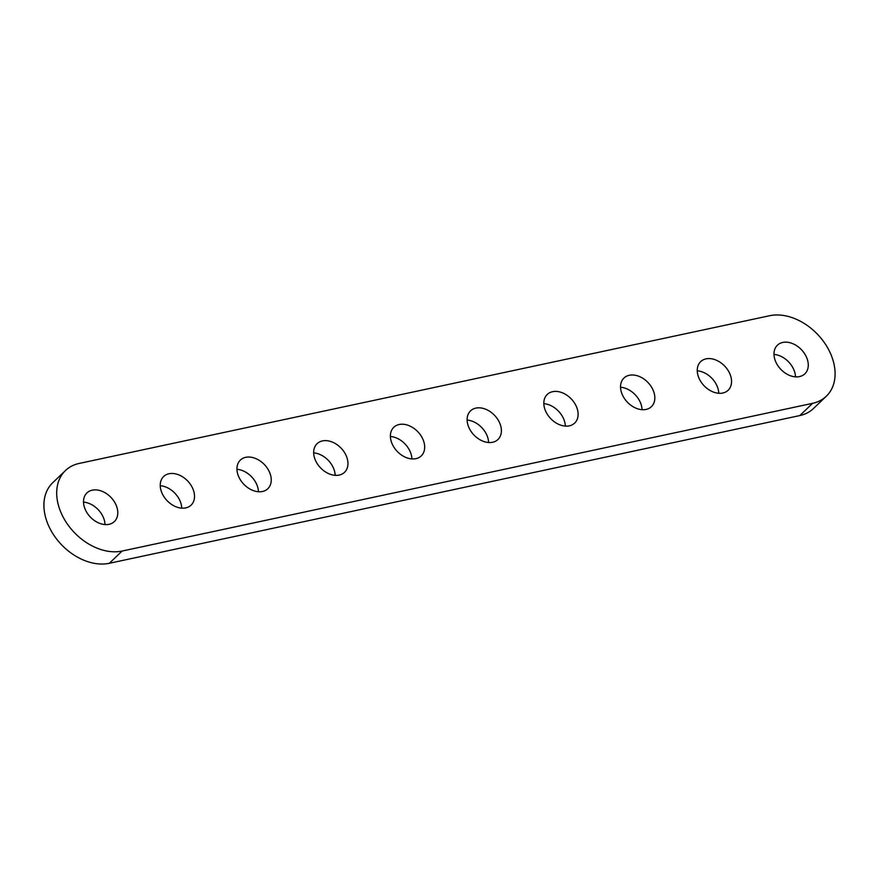 <?xml version="1.0" encoding="UTF-8"?>
<svg xmlns="http://www.w3.org/2000/svg" width="879" height="879" viewBox="0 0 879 879"><rect width="100%" height="100%" fill="white"/><g stroke="black" fill="none" stroke-linecap="round" stroke-linejoin="round"><path stroke-width="1.32" d="M826.293 396.253L813.504 408.493A50.85 36.511 -133.8 0 1 799.813 415.569L109.337 563.285A50.85 36.511 -133.8 0 1 54.795 536.575A50.85 36.511 -133.8 0 1 52.707 482.747L65.496 470.507A50.85 36.511 -133.8 0 1 79.187 463.431L769.663 315.715A50.85 36.511 -133.8 0 1 824.205 342.425A50.85 36.511 -133.8 0 1 826.293 396.253A50.85 36.511 -133.8 0 1 812.592 403.34L122.115 551.045A50.85 36.511 -133.8 0 1 67.573 524.334A50.85 36.511 -133.8 0 1 65.496 470.507M776.168 362.73A19.832 14.24 -133.8 0 1 777.41 345.205A19.832 14.24 -133.8 0 1 801.417 349.677A19.832 14.24 -133.8 0 1 804.834 373.85A19.832 14.24 -133.8 0 1 776.168 362.73M699.442 379.146A19.832 14.24 -133.8 0 1 700.695 361.621A19.832 14.24 -133.8 0 1 724.692 366.093A19.832 14.24 -133.8 0 1 728.12 390.265A19.832 14.24 -133.8 0 1 699.442 379.146M622.728 395.55A19.832 14.24 -133.8 0 1 623.969 378.025A19.832 14.24 -133.8 0 1 647.977 382.508A19.832 14.24 -133.8 0 1 651.405 406.68A19.832 14.24 -133.8 0 1 622.728 395.55M546.013 411.965A19.832 14.24 -133.8 0 1 547.254 394.44A19.832 14.24 -133.8 0 1 571.251 398.912A19.832 14.24 -133.8 0 1 574.679 423.085A19.832 14.24 -133.8 0 1 546.013 411.965M469.287 428.381A19.832 14.24 -133.8 0 1 470.54 410.856A19.832 14.24 -133.8 0 1 494.536 415.327A19.832 14.24 -133.8 0 1 497.964 439.5A19.832 14.24 -133.8 0 1 469.287 428.381M392.572 444.785A19.832 14.24 -133.8 0 1 393.814 427.26A19.832 14.24 -133.8 0 1 417.822 431.743A19.832 14.24 -133.8 0 1 421.239 455.915A19.832 14.24 -133.8 0 1 392.572 444.785M315.847 461.2A19.832 14.24 -133.8 0 1 317.099 443.675A19.832 14.24 -133.8 0 1 341.096 448.147A19.832 14.24 -133.8 0 1 344.524 472.32A19.832 14.24 -133.8 0 1 315.847 461.2M239.132 477.616A19.832 14.24 -133.8 0 1 240.374 460.091A19.832 14.24 -133.8 0 1 264.381 464.562A19.832 14.24 -133.8 0 1 267.809 488.735A19.832 14.24 -133.8 0 1 239.132 477.616M162.417 494.02A19.832 14.24 -133.8 0 1 163.659 476.495A19.832 14.24 -133.8 0 1 187.656 480.978A19.832 14.24 -133.8 0 1 191.084 505.15A19.832 14.24 -133.8 0 1 162.417 494.02M85.692 510.435A19.832 14.24 -133.8 0 1 86.944 492.91A19.832 14.24 -133.8 0 1 110.941 497.393A19.832 14.24 -133.8 0 1 114.369 521.555A19.832 14.24 -133.8 0 1 85.692 510.435M773.992 354.424A19.832 14.24 -133.8 0 1 795.484 376.871M697.267 370.828A19.832 14.24 -133.8 0 1 718.758 393.287M620.552 387.243A19.832 14.24 -133.8 0 1 642.044 409.691M543.837 403.659A19.832 14.24 -133.8 0 1 565.329 426.106M467.112 420.074A19.832 14.24 -133.8 0 1 488.603 442.522M390.397 436.478A19.832 14.24 -133.8 0 1 411.888 458.926M313.671 452.894A19.832 14.24 -133.8 0 1 335.163 475.341M236.956 469.309A19.832 14.24 -133.8 0 1 258.448 491.757M160.242 485.713A19.832 14.24 -133.8 0 1 181.733 508.172M83.516 502.129A19.832 14.24 -133.8 0 1 105.008 524.576M812.592 403.34L799.813 415.569M122.115 551.045L109.337 563.285"/></g></svg>
